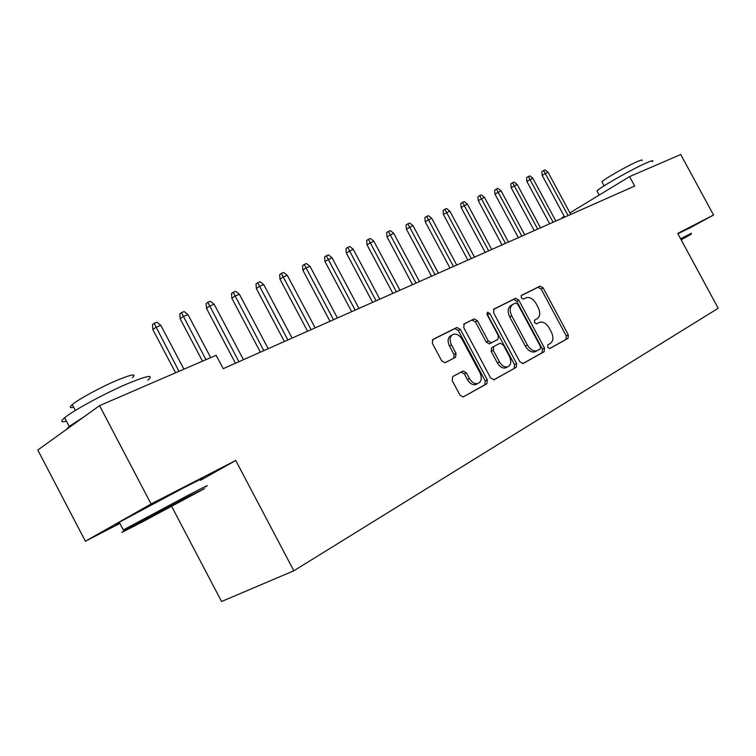 <?xml version="1.0" encoding="UTF-8"?>
<svg xmlns="http://www.w3.org/2000/svg" width="756" height="756" viewBox="0 0 756 756"><rect width="100%" height="100%" fill="white"/><g stroke="black" fill="none" stroke-linecap="round" stroke-linejoin="round"><path stroke-width="1.13" d="M547.731 347.297L549.763 348.563L568.03 338.357L568.304 334.813L543.12 287.904L540.086 286.118L521.47 295.369L521.224 297.845L523.398 299.111L526.185 297.732C529.824 296.806 533.103 298.714 536.032 303.477L538.149 307.427C540.559 312.71 540.209 316.49 537.11 318.786L534.7 320.053L534.473 322.557L536.571 323.823L539.671 322.245C543.214 321.48 546.38 323.398 549.177 327.991L551.304 331.941C553.713 337.233 553.392 341.069 550.33 343.441L547.949 344.755L547.731 347.297M452.702 376.573L452.192 380.551L459.95 395.095L463.097 397.004L486.864 383.774L487.299 379.881L460.3 329.332L456.926 327.461L432.886 339.416L432.337 343.318L441.693 360.848L445.038 362.757L455.537 357.295L456.029 353.402L451.445 344.821C449.253 339.794 449.82 336.307 453.137 334.369C456.548 333.5 459.553 335.173 462.143 339.368L479.956 372.727C482.262 378.151 481.544 381.761 477.792 383.547C474.56 384.076 471.772 382.385 469.419 378.482L466.414 372.869L463.201 370.979L452.702 376.573M200.472 480.325L235.74 460.47L151.068 503.968L99.556 405.651L216.121 355.273L223.19 368.682L634.69 186.042L629.587 176.602L569.929 212.88M235.74 460.47L293.838 570.789L718.2 308.268L677.716 233.434L713.541 215.025L680.731 154.498L629.587 176.602M519.826 361.784L523.105 363.494L544.159 351.72L544.471 348.072L518.758 300.094L515.62 298.28L493.961 309.043L493.555 312.7L519.826 361.784M516.244 367.331L494.093 379.729L490.672 378L463.749 327.603L464.222 323.833L474.154 318.9L477.452 320.752L488.244 340.928L491.419 342.789L497.939 339.378L498.336 335.655L487.204 314.836L487.563 312.228L489.841 313.513L516.622 363.57L516.244 367.331L493.602 379.899M171.678 506.416L221.555 601.502L293.838 570.789M99.556 405.651L37.8 450.028L85.39 541.23L119.883 523.435M151.068 503.968L85.39 541.23M688.725 228.595L713.541 215.025M562.407 218.125L562.133 217.615L564.25 216.329M537.11 318.786L534.52 320.175M549.565 348.592L565.979 339.416L566.253 335.872L541.116 289.038L538.074 287.252L521.111 295.69M522.642 363.655L542.099 352.778L542.421 349.13L516.745 301.228L513.607 299.423L493.498 309.421M540.219 349.045L540.445 346.494L517.822 304.281L515.639 303.014L512.955 304.356C509.724 306.634 509.327 310.47 511.765 315.876L527.357 344.991C530.098 349.518 533.254 351.464 536.807 350.831L540.219 349.045M512.596 304.555L510.933 305.49C507.701 307.768 507.304 311.604 509.733 317L511.765 315.876M537.431 350.586L534.747 351.89C531.194 352.532 528.047 350.595 525.297 346.068L509.733 317M463.73 324.23L474.05 318.947M497.939 339.378L489.368 343.895L486.202 342.043L475.43 321.895L472.027 320.09M514.174 368.389L514.553 364.628L486.855 313.589M499.451 361.888C501.776 365.734 504.488 367.397 507.588 366.858C511.084 365.12 511.699 361.642 509.45 356.426L503.326 344.972L500.207 343.13L493.687 346.56L493.271 350.33L499.451 361.888L497.391 362.965C499.716 366.811 502.428 368.465 505.528 367.926L506.898 367.218M493.687 346.56L491.646 347.665L491.22 351.427L493.271 350.33M497.391 362.965L491.22 351.427M477.32 383.793L475.722 384.615C472.491 385.144 469.703 383.453 467.35 379.559L464.364 373.955L461.018 372.113M452.097 334.955L451.115 335.513C447.788 337.45 447.221 340.937 449.414 345.955L451.445 344.821M453.798 358.202L453.987 354.526L449.414 345.955M462.993 397.023L484.785 384.832L485.229 380.939L458.278 330.476L454.904 328.614L432.356 339.822M542.175 175.335L541.872 171.659L543.621 170.525L545.123 169.93L548.034 172.217L542.175 175.335L564.675 217.123M543.621 170.525L568.106 215.602M548.034 172.217L570.752 214.421M526.875 181.393L526.573 177.679L528.321 176.526L529.871 175.921L532.81 178.236L526.875 181.393L549.669 223.776M528.321 176.526L553.108 222.255M532.81 178.236L555.84 221.035M511.141 187.63L510.829 183.859L512.587 182.697L514.174 182.073L517.161 184.426L511.141 187.63L534.246 230.627M512.587 182.697L537.696 229.096M517.161 184.426L540.502 227.849M681.156 239.794L691.182 234.266L680.986 239.482M680.617 238.792L691.494 233.235M597.438 191.778L596.985 190.947C600.056 187.261 634.388 167.832 647.514 162.417C652.078 160.499 653.723 160.215 652.456 161.586M602.277 182.404L601.937 181.771C604.129 179.021 628.699 165.073 638.225 161.198C641.56 159.809 642.78 159.62 641.872 160.641M677.896 233.765L688.64 228.435M187.271 497.089L125.732 529.965C116.934 534.955 122.652 532.167 142.893 521.621L204.564 488.593L187.271 497.089M119.59 522.868C114.591 525.259 114.477 525.051 119.268 522.254L123.285 529.947L187.29 495.728C205.207 486.42 211.113 483.538 204.999 487.081M175.761 503.449L144.349 520.26L175.761 503.449M66.424 421.215C60.896 422.557 60.3 421.413 64.619 417.766C73.134 410.508 105.963 392.77 128.312 383.377C147.713 375.401 154.224 374.343 147.855 380.192M66.244 429.588L69.165 426.45L84.171 416.698M73.653 407.229C69.694 408.117 69.24 407.238 72.283 404.602C78.331 399.3 101.758 386.628 117.936 379.909C132.092 374.163 136.883 373.464 132.309 377.811M119.268 522.254L183.254 488.026C201.899 478.491 207.616 475.874 200.387 480.164M494.944 194.046L494.632 190.219L496.39 189.057L498.024 188.414L501.058 190.796L494.944 194.046L518.37 237.677M496.39 189.057L521.829 236.137M501.058 190.796L524.721 234.851M478.274 200.652L477.962 196.768L479.72 195.596L481.411 194.935L484.473 197.354L478.274 200.652L502.022 244.925M479.72 195.596L505.49 243.385M484.473 197.354L508.467 242.062M461.113 207.456L460.791 203.506L462.549 202.334L464.288 201.644L467.406 204.111L461.113 207.456L485.191 252.4M462.549 202.334L488.669 250.85M467.406 204.111L491.731 249.489M443.422 214.468L443.101 210.461L444.859 209.27L446.654 208.571L449.811 211.066L443.422 214.468L467.851 260.092M444.859 209.27L471.328 258.552M449.811 211.066L474.494 257.144M425.193 221.688L424.872 217.615L426.63 216.424L428.472 215.696L431.685 218.238L425.193 221.688L449.971 268.03M426.63 216.424L453.458 266.481M431.685 218.238L456.719 265.035M406.397 229.134L406.066 225.004L407.824 223.804L409.733 223.058L412.984 225.628L406.397 229.134L431.544 276.214M407.824 223.804L435.031 274.664M412.984 225.628L438.395 273.171M387.006 236.817L386.675 232.621L388.423 231.412L390.389 230.646L393.696 233.254L387.006 236.817L412.521 284.653M388.423 231.412L416.017 283.103M393.696 233.254L419.485 281.563M366.981 244.755L366.651 240.484L368.399 239.274L370.431 238.471L373.785 241.136L366.981 244.755L392.884 293.366M368.399 239.274L396.38 291.816M373.785 241.136L399.962 290.228M346.305 252.948L345.974 248.611L347.713 247.382L349.811 246.56L353.222 249.263L346.305 252.948L372.613 302.362M347.713 247.382L376.101 300.812M353.222 249.263L379.805 299.178M324.948 261.415L324.607 257.002L326.346 255.774L328.51 254.923L331.978 257.664L324.948 261.415L351.663 311.661M326.346 255.774L355.15 310.121M331.978 257.664L358.968 308.42M302.854 270.166L302.513 265.677L304.243 264.439L306.492 263.56L310.017 266.358L305.982 267.955L302.854 270.166L329.994 321.281M304.243 264.439L333.481 319.731M310.017 266.358L337.431 317.983M280.013 279.219L279.663 274.655L281.383 273.407L283.708 272.5L287.289 275.345L283.113 276.989L280.013 279.219L307.588 331.222M281.383 273.407L311.066 329.682M287.289 275.345L315.157 327.868M256.36 288.584L256.01 283.944L257.72 282.697L260.13 281.752L263.768 284.643L259.45 286.354L256.36 288.584L284.388 341.523M257.72 282.697L287.856 339.983M263.768 284.643L292.09 338.102M231.865 298.289L231.516 293.564L233.217 292.307L235.702 291.334L239.416 294.282L234.936 296.05L231.865 298.289L260.366 352.183M233.217 292.307L263.816 350.652M239.416 294.282L268.21 348.705M206.482 308.353L206.133 303.534L207.815 302.277L210.395 301.257L214.165 304.262L209.525 306.095L206.482 308.353L235.466 363.239M207.815 302.277L238.896 361.718M214.165 304.262L243.451 359.695M180.164 318.777L179.805 313.872L181.478 312.606L184.152 311.557L187.989 314.619L183.179 316.518L180.164 318.777L202.504 361.16M181.478 312.606L205.934 359.676M187.989 314.619L210.678 357.626M152.854 329.597L152.485 324.598L154.139 323.332L156.917 322.245L160.83 325.354L155.831 327.339L152.854 329.597L175.59 372.793M154.139 323.332L178.992 371.319M160.83 325.354L183.916 369.193M538.007 287.289L540.011 286.155M541.116 289.038L543.12 287.904M566.253 335.872L568.304 334.813M565.979 339.416L568.03 338.357M513.522 299.461L515.535 298.318M516.745 301.228L518.758 300.094M542.421 349.13L544.471 348.072M542.099 352.778L544.159 351.72M525.297 346.068L527.357 344.991M475.43 321.895L477.452 320.752M486.202 342.043L488.244 340.928M489.576 343.8L491.617 342.695M487.818 314.657L489.841 313.513M514.553 364.628L516.622 363.57M464.364 373.955L466.414 372.869M467.35 379.559L469.419 378.482M453.987 354.526L456.029 353.402M454.8 328.662L456.813 327.518M458.278 330.476L460.3 329.332M485.229 380.939L487.299 379.881M484.785 384.832L486.864 383.774M538.074 287.252L540.086 286.118M513.607 299.423L515.62 298.28M534.747 351.89L536.807 350.831M472.131 320.053L474.154 318.9M489.368 343.895L491.419 342.789M505.528 367.926L507.588 366.858M461.141 372.065L463.201 370.979M475.722 384.615L477.792 383.547M454.904 328.614L456.926 327.461M596.985 190.947L599.215 195.067M604.129 185.834L601.937 181.771M125.732 529.965L124.211 529.427M64.619 417.766L69.165 426.45M75.345 410.451L72.283 404.602"/></g></svg>
